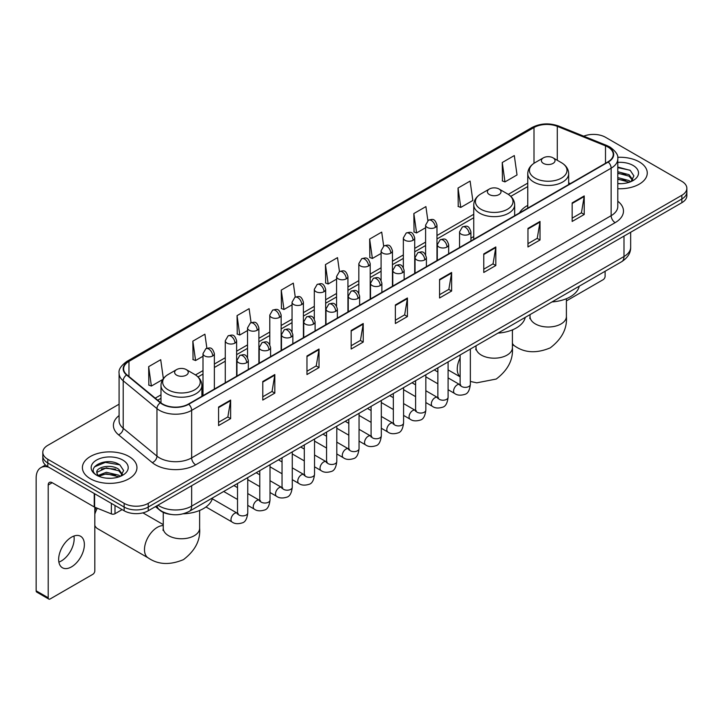 <?xml version="1.0" encoding="UTF-8"?>
<svg xmlns="http://www.w3.org/2000/svg" width="723" height="723" viewBox="0 0 723 723"><rect width="100%" height="100%" fill="white"/><g stroke="black" fill="none" stroke-linecap="round" stroke-linejoin="round"><path stroke-width="1.08" d="M473.755 236.566A30.113 17.388 0 0 0 470.926 238.301M527.763 205.386A30.113 17.388 0 0 0 519.485 212.924M170.8 514.405A17.045 9.842 180 0 1 160.009 510.384L155.445 506.615M119.087 404.193L47.799 445.35A17.045 9.842 0 0 0 42.811 452.309L42.811 459.738A17.045 9.842 0 0 0 47.799 466.697L124.148 510.772A17.045 9.842 0 0 0 148.251 510.772L681.861 202.702A17.045 9.842 0 0 0 686.85 195.734L686.85 192.029A17.045 9.842 0 0 1 681.861 198.988A17.045 9.842 0 0 0 686.85 192.029L686.85 188.314A17.045 9.842 0 0 0 681.861 181.356L605.513 137.28A17.045 9.842 0 0 0 583.714 136.168M42.811 452.309A17.045 9.842 0 0 0 47.799 459.268L124.148 503.344A17.045 9.842 0 0 0 148.251 503.344L148.251 507.058L681.861 198.988L148.251 507.058A17.045 9.842 0 0 1 124.148 507.058A17.045 9.842 0 0 0 148.251 507.058L148.251 510.772M47.799 459.268L47.799 462.982L124.148 507.058L47.799 462.982A17.045 9.842 0 0 1 42.811 456.023A17.045 9.842 0 0 0 47.799 462.982L47.799 466.697M639.268 161.871A27.275 15.743 0 0 0 617.686 157.316A27.275 15.743 0 0 1 639.268 161.871A27.275 15.743 0 0 1 647.257 173.005A27.275 15.743 0 0 0 639.268 161.871M128.965 456.484A27.275 15.743 0 0 0 99.241 453.077A27.275 15.743 0 0 0 82.404 467.618A27.275 15.743 0 0 0 90.393 478.753A27.275 15.743 0 0 0 120.117 482.169A27.275 15.743 0 0 0 136.954 467.618A27.275 15.743 0 0 0 128.965 456.484A27.275 15.743 0 0 0 99.241 453.077A27.275 15.743 0 0 0 82.404 467.618A27.275 15.743 0 0 0 90.393 478.753A27.275 15.743 0 0 0 120.117 482.169A27.275 15.743 0 0 0 136.954 467.618A27.275 15.743 0 0 0 128.965 456.484M607.926 147.022A18.183 10.502 180 0 1 613.249 154.442A18.183 10.502 180 0 1 607.926 161.871L188.432 404.058A18.183 10.502 180 0 1 160.687 402.657L126.923 374.821A18.183 10.502 180 0 1 123.633 368.802A18.183 10.502 180 0 1 128.965 361.373L533.999 127.528A18.183 10.502 180 0 1 557.288 126.353L605.494 145.847A18.183 10.502 180 0 1 607.926 147.022M608.242 146.832A18.635 10.764 0 0 0 605.757 145.63L557.541 126.136A18.635 10.764 0 0 0 533.673 127.347L128.64 361.193A18.635 10.764 0 0 0 126.552 374.975L160.307 402.81A18.635 10.764 0 0 0 188.757 404.247L608.242 162.051A18.635 10.764 0 0 0 608.242 146.832M218.572 407.031L218.572 425.585L230.628 418.626L230.628 400.072L218.572 407.031M218.572 422.295L227.853 416.936L230.574 400.687A4.546 2.621 -120 0 0 230.628 400.072M227.772 416.981L230.628 418.626M262.774 381.509L262.774 400.072L274.821 393.113L274.821 374.55L262.774 381.509M262.774 396.773L272.056 391.414L274.776 375.165A4.546 2.621 -120 0 0 274.821 374.55M271.975 391.459L274.821 393.113M306.968 355.996L306.968 374.55L319.024 367.591L319.024 349.028L306.968 355.996M306.968 371.261L316.249 365.901L318.979 349.652A4.546 2.621 -120 0 0 319.024 349.028M316.168 365.946L319.024 367.591M351.17 330.474L351.17 349.028L363.226 342.069L363.226 323.515L351.17 330.474M351.17 345.739L360.452 340.379L363.172 324.13A4.546 2.621 -120 0 0 363.226 323.515M360.37 340.425L363.226 342.069M572.164 202.883L572.164 221.446L584.22 214.487L584.22 195.924L572.164 202.883M572.164 218.147L581.446 212.788L584.166 196.539A4.546 2.621 -120 0 0 584.22 195.924M581.364 212.833L584.22 214.487M527.962 228.405L527.962 246.959L540.018 240L540.018 221.446L527.962 228.405M527.962 243.669L537.252 238.31L539.973 222.06A4.546 2.621 -120 0 0 540.018 221.446M537.171 238.355L540.018 240M483.768 253.918L483.768 272.481L495.815 265.522L495.815 246.959L483.768 253.918M483.768 269.182L493.05 263.823L495.77 247.573A4.546 2.621 -120 0 0 495.815 246.959M492.969 263.877L495.815 265.522M439.566 279.44L439.566 297.993L451.622 291.035L451.622 272.481L439.566 279.44M439.566 294.704L448.847 289.345L451.568 273.095A4.546 2.621 -120 0 0 451.622 272.481M448.766 289.39L451.622 291.035M395.364 304.952L395.364 323.515L407.42 316.557L407.42 297.993L395.364 304.952M395.364 320.226L404.654 314.857L407.374 298.617A4.546 2.621 -120 0 0 407.42 297.993M404.573 314.912L407.42 316.557M617.794 188.703A27.275 15.743 0 0 0 647.257 173.005A27.275 15.743 0 0 1 617.794 188.703M148.251 503.344L681.861 195.273A17.045 9.842 0 0 0 686.85 188.314M251.071 322.657L249.11 308.667L237.054 315.626L237.252 334.071M206.877 348.233L204.907 334.189L192.851 341.148L193.05 359.593M163.362 378.599L160.714 359.702L148.658 366.66L148.848 385.106M383.66 246.055L381.708 232.11L369.652 239.069L369.842 257.524M427.862 220.569L425.901 206.597L413.854 213.556L414.044 232.002M458.048 188.034L460.768 207.429L472.824 200.47L470.104 181.075L458.048 188.034L458.246 206.48M502.25 162.521L504.97 181.907L517.026 174.948L514.306 155.562L502.25 162.521L502.44 180.967M295.264 297.099L293.312 283.145L281.256 290.113L281.446 308.558M339.458 271.559L337.505 257.632L325.449 264.591L325.648 283.036M325.449 264.591L328.17 283.985L336.566 279.132M328.17 283.985L325.449 282.964M369.652 239.069L372.372 258.463L381.084 253.43M372.372 258.463L369.652 257.451M413.854 213.556L416.575 232.942L425.603 227.727M416.575 232.942L413.854 231.929M460.768 207.429L458.048 206.407M504.97 181.907L502.25 180.895M281.256 290.113L283.976 309.498L292.047 304.844M283.976 309.498L281.256 308.486M237.054 315.626L239.774 335.02L247.528 330.547M239.774 335.02L237.054 333.999M192.851 341.148L195.581 360.533L203 356.249M195.581 360.533L192.851 359.521M148.658 366.66L151.378 386.055L162.747 379.494M151.378 386.055L148.658 385.034M617.794 183.506L621.184 183.678M617.794 177.614L629.055 180.578L630.555 181.78M617.794 179.087L629.326 182.241M617.794 171.722L629.055 174.686L632.752 179.783M617.794 173.195L629.055 176.159L632.453 180.163M617.794 183.624A18.527 10.691 0 0 0 633.077 180.569A18.527 10.691 0 0 0 633.077 165.44A18.527 10.691 0 0 0 617.794 162.386M630.998 181.6L633.899 175.906L630.23 170.375L617.794 167.058M617.794 167.637L629.977 170.203M617.794 173.529L625.883 174.532M617.794 179.421L625.883 180.425M566.398 300.913L603.099 279.72A2.838 1.645 120 0 0 605.115 276.24L605.115 271.27M543.398 163.398A6.823 3.94 0 0 0 553.041 163.398A6.823 3.94 0 0 0 553.041 157.831L561.5 162.72A18.789 10.854 0 0 1 561.5 178.066A18.789 10.854 0 0 1 534.93 178.066A18.789 10.854 0 0 1 534.93 162.72C530.302 165.468 527.907 169.119 527.763 173.674A20.461 11.812 0 0 0 533.746 182.024A20.461 11.812 0 0 0 556.041 184.582A20.461 11.812 0 0 0 568.676 173.674C568.522 169.119 566.127 165.468 561.5 162.72L553.041 157.831A6.823 3.94 0 0 0 543.398 157.831A6.823 3.94 0 0 0 543.398 163.398M551.974 301.943A31.252 18.048 0 0 0 579.24 286.2M489.39 194.577A6.823 3.94 0 0 0 499.033 194.577A6.823 3.94 0 0 0 499.033 189.01L507.501 193.9A18.789 10.854 0 0 1 507.501 209.245A18.789 10.854 0 0 1 480.922 209.245A18.789 10.854 0 0 1 480.922 193.9C476.294 196.647 473.908 200.298 473.755 204.853A20.461 11.812 0 0 0 479.747 213.204A20.461 11.812 0 0 0 502.042 215.761A20.461 11.812 0 0 0 514.668 204.853C514.514 200.298 512.128 196.647 507.501 193.9L499.033 189.01A6.823 3.94 0 0 0 489.39 189.01A6.823 3.94 0 0 0 489.39 194.577M497.966 333.122A31.252 18.048 0 0 0 525.241 317.379M94.812 510.546A12.499 7.221 -60 0 1 96.051 507.727M97.316 508.233A18.183 10.502 120 0 0 94.812 514.18M94.812 525.458A18.183 10.502 120 0 0 97.614 528.703L148.242 557.93A18.183 10.502 -60 0 1 145.459 543.362A18.183 10.502 -60 0 1 157.334 527.338A18.183 10.502 -60 0 1 163.262 525.585M176.62 375.156A6.823 3.94 0 0 0 186.263 375.156A6.823 3.94 0 0 0 186.263 369.589L194.731 374.478A18.789 10.854 0 0 1 194.731 389.814A18.789 10.854 0 0 1 168.152 389.814A18.789 10.854 0 0 1 168.152 374.478C163.525 377.225 161.139 380.876 160.985 385.422A20.461 11.812 0 0 0 166.977 393.782A20.461 11.812 0 0 0 189.272 396.34A20.461 11.812 0 0 0 201.898 385.422C201.753 380.876 199.358 377.225 194.731 374.478L186.263 369.589A6.823 3.94 0 0 0 176.62 369.589A6.823 3.94 0 0 0 176.62 375.156M183.235 513.8A31.252 18.048 0 0 0 212.472 497.957M73.936 536.032A18.183 10.502 -60 0 1 61.31 560.976A18.183 10.502 -60 0 1 58.879 562.114M71.505 566.868A18.183 10.502 120 0 0 83.389 550.845A18.183 10.502 120 0 0 80.605 536.267A18.183 10.502 120 0 0 71.505 537.171A18.183 10.502 120 0 0 59.629 553.194A18.183 10.502 120 0 0 62.413 567.763A18.183 10.502 120 0 0 71.505 566.868M115.002 505.494L115.002 513.728L122.133 509.607M48.649 467.185A22.729 13.122 -120 0 0 40.859 467.654A22.729 13.122 -120 0 0 36.15 478.066L36.15 590.808L48.206 597.767L48.206 485.025A5.685 3.281 60 0 1 49.381 482.422A5.685 3.281 60 0 1 52.219 482.702L94.234 506.959L94.234 493.502M48.206 597.767A2.838 1.645 120 0 0 48.793 599.069L36.737 592.11A2.838 1.645 -60 0 1 36.15 590.808M48.793 599.069A2.838 1.645 120 0 0 50.212 598.924L92.806 574.333A2.838 1.645 120 0 0 94.812 570.854L94.812 507.221M115.002 513.728A2.838 1.645 180 0 1 111.369 513.908L94.614 507.139A2.838 1.645 180 0 1 94.234 506.959M106.597 478.165L110.881 478.292M98.084 475.454L106.353 472.291L118.762 475.192L120.262 476.403M98.852 476.24L106.353 473.764L119.033 476.855M98.22 476.023L96.891 472.914A12.842 7.411 0 0 0 98.961 476.349M122.449 474.396L118.762 469.299C111.053 463.551 95.192 467.103 96.891 472.914L96.837 472.345M96.918 473.095L97.28 472.137L106.353 467.871L118.762 470.772L122.16 474.785M120.705 476.222L123.606 470.519L119.937 464.988C106.941 455.644 83.841 467.953 97.18 475.508L97.84 475.906M122.783 460.063A18.527 10.691 0 0 0 96.584 460.063A18.527 10.691 0 0 0 96.584 475.183A18.527 10.691 0 0 0 122.783 475.183A18.527 10.691 0 0 0 122.783 460.063M94.469 466.85L105.35 462.386L119.684 464.817M101.265 469.019L105.35 468.278L115.581 469.155M101.265 474.912L105.35 474.171L115.581 475.047M157.976 505.16A22.729 13.122 0 0 0 159.503 506.127A22.729 13.122 0 0 0 191.649 506.127L623.994 256.52A22.729 13.122 0 0 0 630.655 247.239C630.817 252.878 627.817 257.704 621.644 261.717L189.299 511.333A11.369 6.561 60 0 0 191.649 506.127L191.649 485.72M623.994 236.105L623.994 256.52A11.369 6.561 60 0 1 621.644 261.717M157.054 505.684A11.369 7.601 129.5 0 0 159.042 509.381L155.59 506.534M681.861 202.702L681.861 195.273M124.148 510.772L124.148 503.344M617.794 201.211A28.414 16.403 180 0 1 615.156 222.648L195.671 464.835A5.685 3.281 60 0 1 191.649 457.876L611.143 215.689A22.729 13.122 0 0 0 617.794 206.407L617.794 158.897A22.729 13.122 180 0 1 611.143 168.179A5.685 3.281 -120 0 0 608.242 162.051M195.671 464.835A28.414 16.403 180 0 1 155.49 464.835A28.414 16.403 180 0 1 152.3 462.648L118.545 434.812A28.414 16.403 180 0 1 119.087 415.562M159.503 457.876A22.729 13.122 0 0 0 191.649 457.876L191.649 410.366A22.729 13.122 180 0 1 156.954 408.612L123.199 380.777A22.729 13.122 180 0 1 119.087 373.258L119.087 420.768A22.729 13.122 0 0 0 123.199 428.296L156.954 456.123A22.729 13.122 0 0 0 159.503 457.876M617.794 158.897C618.554 155.346 615.942 151.387 609.959 147.022L606.977 145.567A5.685 2.657 112 0 0 605.757 145.63M606.977 145.567L558.762 126.082C549.353 122.747 540.415 123.235 531.956 127.528A5.685 3.281 60 0 1 533.673 127.347M128.64 361.193A5.685 3.281 -120 0 0 126.923 361.373C121.021 365.612 118.418 369.57 119.087 373.258M126.552 374.975A5.685 3.805 129.5 0 0 123.199 380.777L123.199 428.296A5.685 3.805 -50.5 0 1 118.545 434.812M558.762 126.082A5.685 2.657 112 0 0 557.541 126.136M160.307 402.81A5.685 3.805 129.5 0 0 156.954 408.612L156.954 456.123A5.685 3.805 -50.5 0 1 152.3 462.648M188.757 404.247A5.685 3.281 60 0 1 191.649 410.366L611.143 168.179L611.143 215.689A5.685 3.281 60 0 0 615.156 222.648M128.965 361.373L128.965 376.502M605.494 145.847L605.494 163.271M557.288 126.353L557.288 160.28M570.311 183.588L568.676 182.919M533.999 127.528L533.999 163.29M527.763 183.1L508.26 194.36M473.755 214.279L436.972 235.517M425.603 242.078L414.713 248.369M403.344 254.93L392.453 261.22M381.084 267.781L370.194 274.071M358.825 280.632L347.935 286.923M336.566 293.484L325.666 299.774M314.306 306.335L303.407 312.625M292.047 319.186L281.148 325.477M269.787 332.038L258.888 338.328M247.528 344.889L236.629 351.179M225.269 357.74L214.37 364.031M203 370.592L195.49 374.93M160.985 394.848L155.237 398.165M395.364 305.54L407.374 298.617M439.566 280.027L451.568 273.095M483.768 254.505L495.77 247.573M527.962 228.992L539.973 222.06M572.164 203.47L584.166 196.539M351.17 331.062L363.172 324.13M306.968 356.584L318.979 349.652M262.774 382.096L274.776 375.165M218.572 407.618L230.574 400.687M566.398 298.707L566.398 316.511A18.183 10.502 180 0 1 561.075 323.931A18.183 10.502 180 0 1 535.354 323.931A18.183 10.502 180 0 1 530.031 316.511L529.796 318.653M566.398 316.511C567.338 328.468 561.952 338.924 550.248 347.862C536.647 353.529 524.907 352.969 515.011 346.181A18.183 10.502 -60 0 1 512.399 343.317M512.399 331.062A18.183 10.502 -60 0 1 512.878 329.688M512.399 329.887L512.399 347.691A18.183 10.502 180 0 1 507.067 355.11A18.183 10.502 180 0 1 481.355 355.11A18.183 10.502 180 0 1 476.032 347.691L475.788 349.833M460.126 376.737A18.183 10.502 -60 0 1 460.126 358.002M199.629 510.465L199.629 528.26A18.183 10.502 180 0 1 194.306 535.689A18.183 10.502 180 0 1 168.586 535.689A18.183 10.502 180 0 1 163.262 528.26L163.018 530.411M469.263 234.18A5.685 3.281 0 0 0 470.926 231.857C468.621 224.573 466.38 226.019 462.404 226.941A5.685 3.281 60 0 1 465.241 227.221A5.685 3.281 -120 0 1 469.263 234.18A5.685 3.281 0 0 1 461.22 234.18A5.685 3.281 0 0 1 459.557 231.857L462.404 226.941M448.097 389.697L454.65 393.484A5.115 2.955 -60 0 1 453.863 389.381A5.115 2.955 -60 0 1 457.207 384.871A5.115 2.955 -60 0 1 457.433 384.753A5.115 2.955 -60 0 1 459.765 384.618L448.097 377.885M460.424 385.142L459.964 385.513L460.126 384.41A5.115 2.955 -0 0 0 461.626 386.498A5.115 2.955 -0 0 0 468.621 386.624A5.115 2.955 -0 0 0 470.357 384.41C469.652 390.348 467.817 393.664 464.835 394.36C460.569 395.662 457.171 395.373 454.65 393.484M447.004 247.031A5.685 3.281 0 0 0 448.667 244.708C446.362 237.424 444.121 238.87 440.144 239.792A5.685 3.281 60 0 1 442.982 240.072A5.685 3.281 -120 0 1 447.004 247.031A5.685 3.281 0 0 1 438.96 247.031A5.685 3.281 0 0 1 437.298 244.708L440.144 239.792M425.838 402.548L432.39 406.335A5.115 2.955 -60 0 1 431.604 402.232A5.115 2.955 -60 0 1 434.948 397.731A5.115 2.955 -60 0 1 435.174 397.605A5.115 2.955 -60 0 1 437.505 397.478L425.838 390.736M438.156 397.993L437.704 398.364L437.867 397.261A5.115 2.955 -0 0 0 439.367 399.349A5.115 2.955 -0 0 0 446.362 399.476A5.115 2.955 -0 0 0 448.097 397.261C447.392 403.199 445.558 406.516 442.575 407.212C438.301 408.513 434.912 408.224 432.39 406.335M424.735 259.882A5.685 3.281 0 0 0 426.407 257.56C424.094 250.275 421.852 251.721 417.876 252.643A5.685 3.281 60 0 1 420.723 252.923A5.685 3.281 -120 0 1 424.735 259.882A5.685 3.281 0 0 1 416.701 259.882A5.685 3.281 0 0 1 415.038 257.56L417.876 252.643M403.579 415.4L410.131 419.186A5.115 2.955 -60 0 1 409.345 415.083A5.115 2.955 -60 0 1 412.688 410.583A5.115 2.955 -60 0 1 412.914 410.456A5.115 2.955 -60 0 1 415.246 410.33L403.579 403.588M415.897 410.845L415.445 411.215L415.608 410.113A5.115 2.955 -0 0 0 417.108 412.2A5.115 2.955 -0 0 0 424.103 412.327A5.115 2.955 -0 0 0 425.838 410.113C425.133 416.05 423.298 419.367 420.316 420.063C416.041 421.364 412.643 421.075 410.131 419.186M402.476 272.734A5.685 3.281 0 0 0 404.148 270.411C401.834 263.127 399.593 264.573 395.617 265.495A5.685 3.281 60 0 1 398.463 265.775A5.685 3.281 -120 0 1 402.476 272.734A5.685 3.281 0 0 1 394.442 272.734A5.685 3.281 0 0 1 392.779 270.411L395.617 265.495M381.319 428.251L387.871 432.038A5.115 2.955 -60 0 1 387.085 427.935A5.115 2.955 -60 0 1 390.429 423.434A5.115 2.955 -60 0 1 390.655 423.307A5.115 2.955 -60 0 1 392.978 423.181L381.319 416.439M393.637 423.696L393.185 424.076L393.348 422.964A5.115 2.955 -0 0 0 394.848 425.052A5.115 2.955 -0 0 0 401.843 425.178A5.115 2.955 -0 0 0 403.579 422.964C402.874 428.902 401.039 432.218 398.057 432.914C393.782 434.216 390.384 433.927 387.871 432.038M380.217 285.585A5.685 3.281 0 0 0 381.88 283.262C379.575 275.978 377.334 277.424 373.357 278.346A5.685 3.281 60 0 1 376.204 278.626A5.685 3.281 -120 0 1 380.217 285.585A5.685 3.281 0 0 1 372.182 285.585A5.685 3.281 0 0 1 370.519 283.262L373.357 278.346M359.051 441.102L365.612 444.889A5.115 2.955 -60 0 1 364.826 440.786A5.115 2.955 -60 0 1 368.161 436.285A5.115 2.955 -60 0 1 368.396 436.159A5.115 2.955 -60 0 1 370.718 436.032L359.051 429.29M371.378 436.547L370.926 436.927L371.089 435.815A5.115 2.955 -0 0 0 372.589 437.903A5.115 2.955 -0 0 0 379.584 438.03A5.115 2.955 -0 0 0 381.319 435.815C380.614 441.753 378.771 445.079 375.797 445.766C371.523 447.067 368.124 446.778 365.612 444.889M357.957 298.436A5.685 3.281 0 0 0 359.62 296.114C357.316 288.829 355.074 290.275 351.098 291.197A5.685 3.281 60 0 1 353.945 291.477A5.685 3.281 -120 0 1 357.957 298.436A5.685 3.281 0 0 1 349.923 298.436A5.685 3.281 0 0 1 348.26 296.114L351.098 291.197M336.791 453.954L343.344 457.74A5.115 2.955 -60 0 1 342.566 453.637A5.115 2.955 -60 0 1 345.901 449.137A5.115 2.955 -60 0 1 346.127 449.01A5.115 2.955 -60 0 1 348.459 448.884L336.791 442.142M349.119 449.399L348.667 449.778L348.829 448.667A5.115 2.955 -0 0 0 350.321 450.754A5.115 2.955 -0 0 0 357.325 450.881A5.115 2.955 -0 0 0 359.051 448.667C358.355 454.613 356.511 457.93 353.538 458.626C349.263 459.918 345.865 459.629 343.344 457.74M335.698 311.288A5.685 3.281 0 0 0 337.361 308.965C335.056 301.681 332.815 303.136 328.838 304.049A5.685 3.281 60 0 1 331.676 304.329A5.685 3.281 -120 0 1 335.698 311.288A5.685 3.281 0 0 1 327.664 311.288A5.685 3.281 0 0 1 326.001 308.965L328.838 304.049M314.532 466.805L321.084 470.592A5.115 2.955 -60 0 1 320.307 466.489A5.115 2.955 -60 0 1 323.642 461.988A5.115 2.955 -60 0 1 323.868 461.861A5.115 2.955 -60 0 1 326.2 461.735L314.532 454.993M326.859 462.25L326.398 462.63L326.57 461.518A5.115 2.955 -0 0 0 328.061 463.606A5.115 2.955 -0 0 0 335.065 463.741A5.115 2.955 -0 0 0 336.791 461.518C336.096 467.465 334.252 470.781 331.279 471.477C327.004 472.77 323.606 472.481 321.084 470.592M313.439 324.139A5.685 3.281 0 0 0 315.101 321.816C312.797 314.532 310.556 315.987 306.579 316.9A5.685 3.281 60 0 1 309.417 317.18A5.685 3.281 -120 0 1 313.439 324.139A5.685 3.281 0 0 1 305.404 324.139A5.685 3.281 0 0 1 303.741 321.816L306.579 316.9M292.273 479.656L298.825 483.443A5.115 2.955 -60 0 1 298.039 479.349A5.115 2.955 -60 0 1 301.383 474.839A5.115 2.955 -60 0 1 301.608 474.713A5.115 2.955 -60 0 1 303.94 474.586L292.273 467.853M304.6 475.101L304.139 475.481L304.302 474.378A5.115 2.955 -0 0 0 305.802 476.466A5.115 2.955 -0 0 0 312.806 476.593A5.115 2.955 -0 0 0 314.532 474.378C313.836 480.316 311.993 483.633 309.019 484.329C304.745 485.621 301.346 485.332 298.825 483.443M291.179 336.99A5.685 3.281 0 0 0 292.842 334.668C290.538 327.383 288.296 328.838 284.32 329.751A5.685 3.281 60 0 1 287.158 330.031A5.685 3.281 -120 0 1 291.179 336.99A5.685 3.281 0 0 1 283.145 336.99A5.685 3.281 0 0 1 281.482 334.668L284.32 329.751M270.013 492.508L276.566 496.294A5.115 2.955 -60 0 1 275.779 492.2A5.115 2.955 -60 0 1 279.123 487.691A5.115 2.955 -60 0 1 279.349 487.564A5.115 2.955 -60 0 1 281.681 487.438L270.013 480.705M282.341 487.953L281.88 488.332L282.042 487.23A5.115 2.955 -0 0 0 283.543 489.317A5.115 2.955 -0 0 0 290.547 489.444A5.115 2.955 -0 0 0 292.273 487.23C291.577 493.167 289.733 496.484 286.76 497.18C282.485 498.481 279.087 498.183 276.566 496.294M268.92 349.842A5.685 3.281 0 0 0 270.583 347.528C268.278 340.235 266.037 341.69 262.06 342.603A5.685 3.281 60 0 1 264.898 342.883A5.685 3.281 -120 0 1 268.92 349.842A5.685 3.281 0 0 1 260.886 349.842A5.685 3.281 0 0 1 259.214 347.528L262.06 342.603M247.754 505.359L254.306 509.146A5.115 2.955 -60 0 1 253.52 505.052A5.115 2.955 -60 0 1 256.864 500.542A5.115 2.955 -60 0 1 257.09 500.415A5.115 2.955 -60 0 1 259.421 500.289L247.754 493.556M260.081 500.804L259.62 501.184L259.783 500.081A5.115 2.955 -0 0 0 261.283 502.169A5.115 2.955 -0 0 0 268.278 502.295A5.115 2.955 -0 0 0 270.013 500.081C269.308 506.019 267.474 509.335 264.501 510.031C260.226 511.333 256.828 511.034 254.306 509.146M246.66 362.693A5.685 3.281 0 0 0 248.323 360.379C246.019 353.086 243.778 354.541 239.801 355.454A5.685 3.281 60 0 1 242.639 355.734A5.685 3.281 -120 0 1 246.66 362.693A5.685 3.281 0 0 1 238.617 362.693A5.685 3.281 0 0 1 236.954 360.379L239.801 355.454M205.992 506.959L232.047 521.997A5.115 2.955 -60 0 1 231.261 517.903A5.115 2.955 -60 0 1 234.604 513.393A5.115 2.955 -60 0 1 234.83 513.267A5.115 2.955 -60 0 1 237.162 513.14L212.264 498.771M237.822 513.655L237.361 514.035L237.524 512.932A5.115 2.955 -0 0 0 239.024 515.02A5.115 2.955 -0 0 0 246.019 515.147A5.115 2.955 -0 0 0 247.754 512.932C247.049 518.87 245.214 522.187 242.232 522.883C237.966 524.184 234.568 523.886 232.047 521.997M435.309 227.429A5.685 3.281 0 0 0 436.972 225.106C434.668 217.822 432.426 219.268 428.45 220.19A5.685 3.281 60 0 1 431.288 220.47A5.685 3.281 -120 0 1 435.309 227.429A5.685 3.281 0 0 1 427.275 227.429A5.685 3.281 0 0 1 425.603 225.106L428.45 220.19M413.05 240.28A5.685 3.281 0 0 0 414.713 237.957C412.408 230.673 410.167 232.119 406.19 233.041A5.685 3.281 60 0 1 409.028 233.321A5.685 3.281 -120 0 1 413.05 240.28A5.685 3.281 0 0 1 405.007 240.28A5.685 3.281 0 0 1 403.344 237.957L406.19 233.041M390.791 253.131A5.685 3.281 0 0 0 392.453 250.809C390.149 243.524 387.908 244.97 383.931 245.892A5.685 3.281 60 0 1 386.769 246.172A5.685 3.281 -120 0 1 390.791 253.131A5.685 3.281 0 0 1 382.747 253.131A5.685 3.281 0 0 1 381.084 250.809L383.931 245.892M368.522 265.983A5.685 3.281 0 0 0 370.194 263.66C367.88 256.376 365.639 257.822 361.663 258.744A5.685 3.281 60 0 1 364.509 259.024A5.685 3.281 -120 0 1 368.522 265.983A5.685 3.281 0 0 1 360.488 265.983A5.685 3.281 0 0 1 358.825 263.66L361.663 258.744M346.263 278.834A5.685 3.281 0 0 0 347.935 276.511C345.621 269.227 343.38 270.673 339.403 271.595A5.685 3.281 60 0 1 342.25 271.875A5.685 3.281 -120 0 1 346.263 278.834A5.685 3.281 0 0 1 338.228 278.834A5.685 3.281 0 0 1 336.566 276.511L339.403 271.595M324.003 291.685A5.685 3.281 0 0 0 325.666 289.363C323.362 282.078 321.12 283.524 317.144 284.446A5.685 3.281 60 0 1 319.991 284.726A5.685 3.281 -120 0 1 324.003 291.685A5.685 3.281 0 0 1 315.969 291.685A5.685 3.281 0 0 1 314.306 289.363L317.144 284.446M301.744 304.537A5.685 3.281 0 0 0 303.407 302.214C301.102 294.93 298.861 296.385 294.885 297.298A5.685 3.281 60 0 1 297.731 297.578A5.685 3.281 -120 0 1 301.744 304.537A5.685 3.281 0 0 1 293.71 304.537A5.685 3.281 0 0 1 292.047 302.214L294.885 297.298M279.485 317.388A5.685 3.281 0 0 0 281.148 315.065C278.843 307.781 276.602 309.236 272.625 310.149A5.685 3.281 60 0 1 275.463 310.429A5.685 3.281 -120 0 1 279.485 317.388A5.685 3.281 0 0 1 271.45 317.388A5.685 3.281 0 0 1 269.787 315.065L272.625 310.149M257.225 330.239A5.685 3.281 0 0 0 258.888 327.926C256.584 320.632 254.342 322.087 250.366 323A5.685 3.281 60 0 1 253.204 323.28A5.685 3.281 -120 0 1 257.225 330.239A5.685 3.281 0 0 1 249.191 330.239A5.685 3.281 0 0 1 247.528 327.926L250.366 323M234.966 343.091A5.685 3.281 0 0 0 236.629 340.777C234.324 333.484 232.083 334.939 228.107 335.852A5.685 3.281 60 0 1 230.944 336.132A5.685 3.281 -120 0 1 234.966 343.091A5.685 3.281 0 0 1 226.932 343.091A5.685 3.281 0 0 1 225.269 340.777L228.107 335.852M212.707 355.942A5.685 3.281 0 0 0 214.37 353.628C212.065 346.335 209.824 347.79 205.847 348.703A5.685 3.281 60 0 1 208.685 348.983A5.685 3.281 -120 0 1 212.707 355.942A5.685 3.281 0 0 1 204.672 355.942A5.685 3.281 0 0 1 203 353.628L205.847 348.703M48.206 485.025L52.219 482.702M94.614 493.719L94.614 507.139M111.369 513.908L111.369 503.389M189.299 511.333C180.154 515.933 171.008 515.933 161.862 511.333L159.042 509.381M630.655 247.239L630.655 232.264M531.956 127.528L126.923 361.373M527.763 186.561L510.8 196.349M473.755 217.731L436.972 238.97M425.603 245.531L414.713 251.821M403.344 258.382L392.453 264.672M381.084 271.242L370.194 277.533M358.825 284.094L347.935 290.384M336.566 296.945L325.666 303.235M314.306 309.796L303.407 316.087M292.047 322.648L281.148 328.938M269.787 335.499L258.888 341.789M247.528 348.35L236.629 354.641M225.269 361.202L214.37 367.492M203 374.053L198.03 376.927M160.985 398.31L157.704 400.208M515.011 346.181L512.399 344.663M568.676 184.528L568.676 173.674M527.763 208.152L527.763 173.674M543.398 157.831L534.93 162.72M530.031 314.613L530.031 316.511M512.399 347.691C513.339 359.647 507.953 370.104 496.24 379.042L476.773 382.829L470.357 381.455M460.126 376.846L448.097 369.896M514.668 215.707L514.668 204.853M473.755 239.331L473.755 204.853M489.39 189.01L480.922 193.9M476.032 345.793L476.032 347.691M199.629 528.26C200.569 540.226 195.183 550.673 183.47 559.62C169.878 565.287 158.138 564.726 148.242 557.93M201.898 396.285L201.898 385.422M160.985 402.901L160.985 385.422M176.62 369.589L168.152 374.478M163.262 524.609L142.91 512.86M163.262 512.39L163.262 528.26M460.804 385.034L459.765 384.618M470.357 349.064L470.357 384.41M470.926 240.967L470.926 231.857M437.867 383.796L425.838 376.846M460.126 354.975L460.126 384.41M459.557 247.528L459.557 231.857M437.867 371.984L434.27 369.905M438.545 397.885L437.505 397.478M448.097 361.916L448.097 397.261M448.667 253.818L448.667 244.708M415.608 396.647L403.579 389.697M437.867 367.826L437.867 397.261M437.298 260.379L437.298 244.708M415.608 384.835L412.011 382.756M416.276 410.736L415.246 410.33M425.838 374.767L425.838 410.113M426.407 266.67L426.407 257.56M393.348 409.498L381.319 402.548M415.608 380.678L415.608 410.113M415.038 273.231L415.038 257.56M393.348 397.686L389.742 395.608M394.017 423.588L392.978 423.181M403.579 387.618L403.579 422.964M404.148 279.521L404.148 270.411M371.089 422.349L359.051 415.4M393.348 393.529L393.348 422.964M392.779 286.082L392.779 270.411M371.089 410.537L367.483 408.459M371.758 436.439L370.718 436.032M381.319 400.47L381.319 435.815M381.88 292.372L381.88 283.262M348.829 435.201L336.791 428.251M371.089 406.38L371.089 435.815M370.519 298.933L370.519 283.262M348.829 423.389L345.223 421.31M349.498 449.29L348.459 448.884M359.051 413.321L359.051 448.667M359.62 305.223L359.62 296.114M326.57 448.052L314.532 441.102M348.829 419.232L348.829 448.667M348.26 311.785L348.26 296.114M326.57 436.24L322.964 434.161M327.239 462.142L326.2 461.735M336.791 426.172L336.791 461.518M337.361 318.075L337.361 308.965M304.302 460.903L292.273 453.954M326.57 432.083L326.57 461.518M326.001 324.636L326.001 308.965M304.302 449.091L300.705 447.013M304.979 474.993L303.94 474.586M314.532 439.033L314.532 474.378M315.101 330.926L315.101 321.816M282.042 473.755L270.013 466.805M304.302 444.934L304.302 474.378M303.741 337.487L303.741 321.816M282.042 461.943L278.445 459.864M282.72 487.844L281.681 487.438M292.273 451.884L292.273 487.23M292.842 343.777L292.842 334.668M259.783 486.606L247.754 479.656M282.042 457.786L282.042 487.23M281.482 350.339L281.482 334.668M259.783 474.794L256.186 472.715M260.461 500.696L259.421 500.289M270.013 464.735L270.013 500.081M270.583 356.629L270.583 347.528M237.524 499.457L223.696 491.477M259.783 470.637L259.783 500.081M259.214 363.19L259.214 347.528M237.524 487.645L233.927 485.567M238.201 513.547L237.162 513.14M247.754 477.587L247.754 512.932M248.323 369.48L248.323 360.379M237.524 483.488L237.524 512.932M236.954 376.041L236.954 360.379M436.972 260.569L436.972 225.106M425.603 254.659L425.603 225.106M414.713 273.421L414.713 237.957M403.344 267.51L403.344 237.957M392.453 286.272L392.453 250.809M381.084 280.361L381.084 250.809M370.194 299.123L370.194 263.66M358.825 293.213L358.825 263.66M347.935 311.975L347.935 276.511M336.566 306.064L336.566 276.511M325.666 324.826L325.666 289.363M314.306 318.915L314.306 289.363M303.407 337.677L303.407 302.214M292.047 331.767L292.047 302.214M281.148 350.528L281.148 315.065M269.787 344.618L269.787 315.065M258.888 363.38L258.888 327.926M247.528 357.469L247.528 327.926M236.629 376.231L236.629 340.777M225.269 382.792L225.269 340.777M214.37 389.082L214.37 353.628M203 395.644L203 353.628M40.859 467.654L45.459 464.997"/></g></svg>
